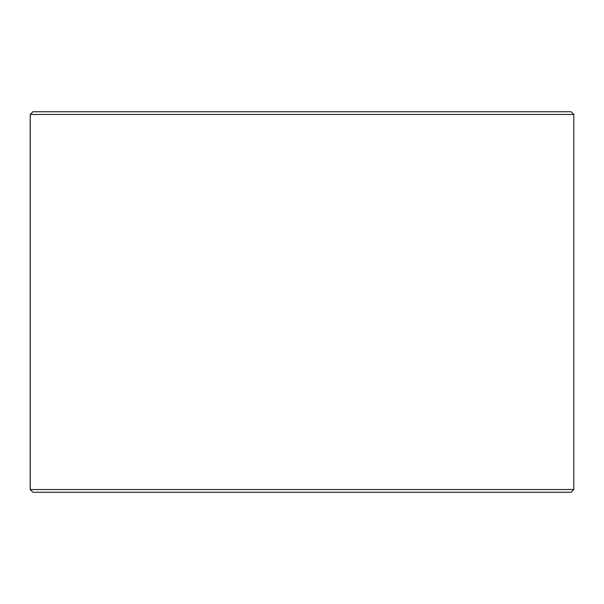 <?xml version="1.0" encoding="UTF-8"?>
<svg xmlns="http://www.w3.org/2000/svg" width="604" height="604" viewBox="0 0 604 604"><rect width="100%" height="100%" fill="white"/><g stroke="black" fill="none" stroke-linecap="round" stroke-linejoin="round"><path stroke-width="0.91" d="M30.238 489.542L32.956 492.26L30.2 489.542L30.2 114.458L32.918 111.74L571.082 111.74L573.8 114.458L30.238 114.458L30.238 489.542L573.8 489.542L573.8 114.458M32.956 111.74L30.238 114.458M32.956 492.26L571.082 492.26L573.8 489.542"/></g></svg>
